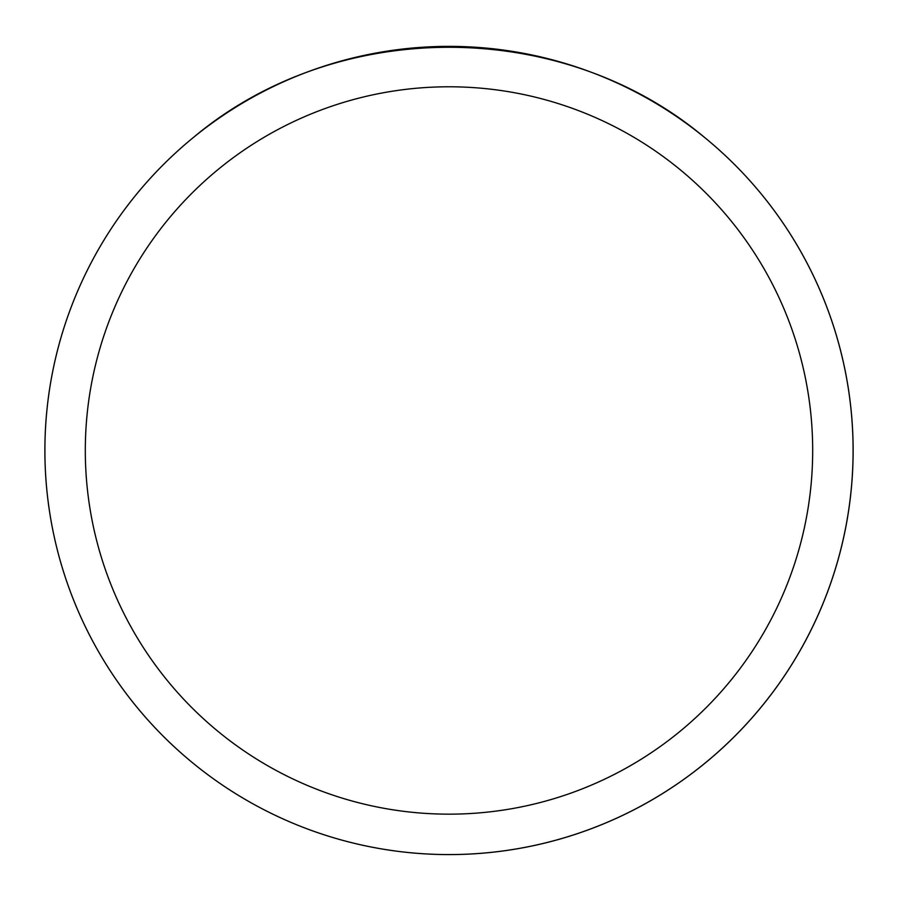 <?xml version="1.0" encoding="UTF-8"?>
<svg xmlns="http://www.w3.org/2000/svg" width="898" height="898" viewBox="0 0 898 898"><rect width="100%" height="100%" fill="white"/><g stroke="black" fill="none" stroke-linecap="round" stroke-linejoin="round"><path stroke-width="1.35" d="M44.9 450.47A404.1 404.1 0 0 1 651.05 100.509A404.1 404.1 0 0 1 651.05 800.432A404.1 404.1 0 0 1 44.9 450.47M704.38 137.293C561.463 17.287 336.537 17.287 193.62 137.293A404.1 404.1 0 0 0 275.652 815.507A404.1 404.1 0 0 0 704.38 137.293M85.31 450.47A363.69 363.69 0 0 0 630.845 765.433A363.69 363.69 0 0 0 630.845 135.508A363.69 363.69 0 0 0 85.31 450.47"/></g></svg>
